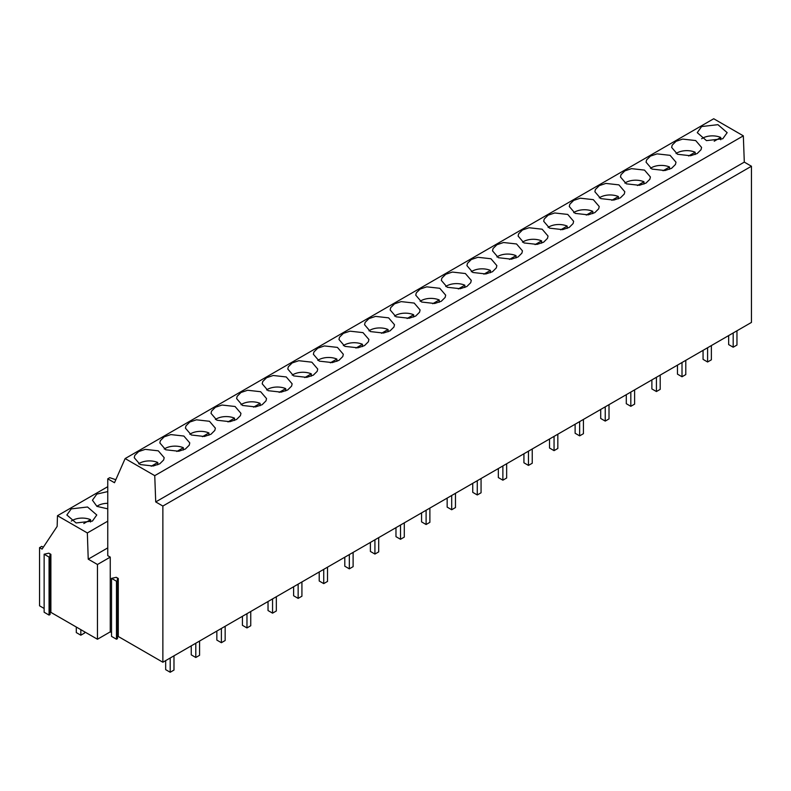<?xml version="1.0" encoding="UTF-8"?>
<svg xmlns="http://www.w3.org/2000/svg" width="791" height="791" viewBox="0 0 791 791"><rect width="100%" height="100%" fill="white"/><g stroke="black" fill="none" stroke-linecap="round" stroke-linejoin="round"><path stroke-width="1.19" d="M107.754 521.17L87.346 532.956L57.476 515.712L107.754 486.683M71.239 508.88L66.859 514.981L76.094 522.96L92.399 521.091L96.769 514.981L87.544 507.001L71.239 508.88M107.754 491.577L96.828 494.098L92.448 500.209L96.947 506.388L107.754 508.84M57.476 515.712L57.15 526.401L42.071 549.102L39.55 547.649L41.765 546.363L43.297 547.253M87.346 532.956L88.226 559.168L107.754 547.896M162.867 662.235L751.45 322.421L751.45 166.239L162.867 506.052L162.867 662.235L118.284 636.498L117.483 636.963M117.483 580.624L117.483 638.653L116.475 639.227L116.475 581.207L111.531 578.359L116.267 577.311L118.284 578.478L117.276 579.052L117.483 580.624L116.475 581.207M111.531 578.359L111.531 636.379L116.475 639.227M50.08 612.827L50.881 612.363L97.461 639.247L110.256 631.861L111.531 632.602M50.08 556.488L50.08 614.508L49.072 615.091L49.072 557.072L50.08 556.488L49.873 554.916L50.881 554.333L48.874 553.176L44.138 554.214L49.072 557.072M44.138 554.214L44.138 612.244L49.072 615.091M39.55 547.649L39.55 605.817L44.138 608.457M88.226 559.168L97.461 564.497L110.256 557.111L107.754 555.668L107.754 478.832L109.751 477.675L115.822 479.702M107.754 478.832L114.497 482.718L125.136 458.562L713.719 118.749L743.332 135.844L744.301 162.115L751.45 166.239M125.136 458.562L154.749 475.658L155.718 501.929L744.301 162.115M155.718 501.929L162.867 506.052M154.749 475.658L743.332 135.844M722.786 138.751L727.166 132.651L717.931 124.671L701.627 126.54L697.257 132.651L706.482 140.63L722.786 138.751M247.623 390.26L240.998 392.484L237.152 396.311L236.618 398.595L242.501 405.457L255.533 406.92L262.157 404.695L266.003 400.869L266.537 398.585L260.654 391.723L247.623 390.26M262.741 381.529L262.207 383.813L268.1 390.685L281.121 392.148L287.746 389.923L291.602 386.097L292.136 383.813L286.243 376.951L273.221 375.488L266.587 377.702L262.741 381.529M189.82 422.028L185.964 425.855L185.43 428.139L191.323 435.001L204.345 436.474L210.979 434.249L214.826 430.423L215.36 428.139L209.467 421.277L196.445 419.803L189.82 422.028M229.944 421.692L236.568 419.467L240.415 415.641L240.948 413.367L235.065 406.495L222.034 405.032L215.409 407.256L211.563 411.083L211.029 413.367L216.912 420.229L229.944 421.692M544.238 219.018L543.704 221.292L549.587 228.164L562.619 229.627L569.243 227.403L573.089 223.576L573.623 221.292L567.74 214.43L554.709 212.967L548.084 215.192L544.238 219.018M594.832 212.631L598.688 208.804L599.222 206.52L593.329 199.658L580.307 198.185L573.673 200.41L569.827 204.236L569.293 206.52L575.186 213.382L588.207 214.855L594.832 212.631M511.431 259.171L518.065 256.956L521.912 253.13L522.446 250.846L516.553 243.974L503.531 242.511L496.906 244.735L493.05 248.562L492.526 250.846L498.409 257.708L511.431 259.171M547.501 238.348L548.034 236.064L542.151 229.202L529.12 227.739L522.495 229.963L518.649 233.79L518.115 236.074L523.998 242.936L537.03 244.399L543.654 242.175L547.501 238.348M650.449 156.094L646.593 159.911L646.069 162.195L651.952 169.066L664.974 170.53L671.608 168.305L675.455 164.479L675.989 162.195L670.096 155.333L657.074 153.869L650.449 156.094M690.573 155.748L697.197 153.533L701.044 149.707L701.577 147.423L695.694 140.561L682.663 139.087L676.038 141.312L672.192 145.139L671.658 147.423L677.541 154.285L690.573 155.748M595.415 189.464L594.881 191.748L600.774 198.61L613.796 200.074L620.421 197.849L624.277 194.022L624.811 191.748L618.918 184.876L605.896 183.413L599.271 185.638L595.415 189.464M646.02 183.077L649.866 179.25L650.4 176.966L644.507 170.105L631.485 168.641L624.86 170.866L621.004 174.692L620.47 176.976L626.363 183.838L639.385 185.302L646.02 183.077M357.888 347.822L364.522 345.598L368.369 341.771L368.903 339.487L363.01 332.625L349.988 331.162L343.363 333.387L339.507 337.213L338.973 339.487L344.866 346.359L357.888 347.822M393.958 326.999L394.491 324.715L388.608 317.853L375.577 316.39L368.952 318.605L365.106 322.431L364.572 324.715L370.455 331.587L383.487 333.051L390.111 330.826L393.958 326.999M313.335 375.152L317.191 371.325L317.725 369.041L311.832 362.179L298.81 360.706L292.186 362.931L288.329 366.757L287.795 369.041L293.688 375.903L306.71 377.366L313.335 375.152M324.399 345.934L317.774 348.159L313.918 351.985L313.384 354.269L319.277 361.131L332.299 362.594L338.934 360.37L342.78 356.543L343.314 354.269L337.421 347.397L324.399 345.934M441.872 278.116L441.338 280.39L447.231 287.262L460.253 288.725L466.878 286.5L470.734 282.674L471.268 280.39L465.375 273.528L452.353 272.064L445.728 274.289L441.872 278.116M492.477 271.728L496.323 267.902L496.857 265.618L490.964 258.756L477.942 257.293L471.317 259.507L467.461 263.334L466.927 265.618L472.82 272.48L485.842 273.953L492.477 271.728M409.076 318.269L415.7 316.054L419.546 312.227L420.08 309.943L414.197 303.072L401.166 301.608L394.541 303.833L390.695 307.659L390.161 309.943L396.044 316.805L409.076 318.269M445.145 297.446L445.679 295.172L439.786 288.3L426.764 286.836L420.13 289.061L416.284 292.888L415.75 295.172L421.643 302.033L434.664 303.497L441.289 301.272L445.145 297.446M185.391 449.021L189.237 445.195L189.771 442.911L183.878 436.049L170.856 434.585L164.231 436.81L160.375 440.636L159.841 442.911L165.734 449.782L178.756 451.246L185.391 449.021M134.786 455.408L134.252 457.692L140.145 464.554L153.167 466.018L159.792 463.793L163.648 459.966L164.182 457.682L158.289 450.821L145.267 449.357L138.643 451.582L134.786 455.408M118.284 636.498L118.284 578.478M110.256 557.111L110.256 631.861M50.881 612.363L50.881 554.333M97.461 564.497L97.461 639.247M714.214 141.203L720.73 137.436A14.07 8.128 0 0 0 702.457 138.247A14.07 8.128 0 0 0 701.637 138.761M720.73 139.75L720.73 137.436M688.615 155.985L695.141 152.218A14.07 8.128 0 0 0 676.869 153.019A14.07 8.128 0 0 0 676.048 153.533M695.141 154.522L695.141 152.218M663.026 170.757L669.552 166.99A14.07 8.128 0 0 0 651.28 167.791A14.07 8.128 0 0 0 650.459 168.315M669.552 169.294L669.552 166.99M637.437 185.529L643.963 181.762A14.07 8.128 0 0 0 625.691 182.573A14.07 8.128 0 0 0 624.87 183.087M643.963 184.066L643.963 181.762M611.848 200.311L618.374 196.534A14.07 8.128 0 0 0 600.102 197.345A14.07 8.128 0 0 0 599.281 197.859M618.374 198.838L618.374 196.534M586.25 215.083L592.775 211.316A14.07 8.128 0 0 0 574.503 212.117A14.07 8.128 0 0 0 573.693 212.631M592.775 213.619L592.775 211.316M560.661 229.855L567.187 226.088A14.07 8.128 0 0 0 548.914 226.898A14.07 8.128 0 0 0 548.104 227.412M567.187 228.391L567.187 226.088M535.072 244.627L541.598 240.859A14.07 8.128 0 0 0 523.326 241.67A14.07 8.128 0 0 0 522.505 242.184M541.598 243.163L541.598 240.859M509.483 259.408L516.009 255.641A14.07 8.128 0 0 0 497.737 256.442A14.07 8.128 0 0 0 496.916 256.956M516.009 257.945L516.009 255.641M483.894 274.18L490.42 270.413A14.07 8.128 0 0 0 472.148 271.214A14.07 8.128 0 0 0 471.327 271.728M490.42 272.717L490.42 270.413M458.305 288.952L464.831 285.185A14.07 8.128 0 0 0 446.559 285.996A14.07 8.128 0 0 0 445.738 286.51M464.831 287.489L464.831 285.185M432.707 303.724L439.232 299.957A14.07 8.128 0 0 0 420.96 300.768A14.07 8.128 0 0 0 420.15 301.282M439.232 302.261L439.232 299.957M407.118 318.506L413.644 314.739A14.07 8.128 0 0 0 395.371 315.54A14.07 8.128 0 0 0 394.561 316.054M413.644 317.043L413.644 314.739M381.529 333.278L388.055 329.511A14.07 8.128 0 0 0 369.783 330.312A14.07 8.128 0 0 0 368.962 330.826M388.055 331.815L388.055 329.511M355.94 348.05L362.466 344.283A14.07 8.128 0 0 0 344.194 345.094A14.07 8.128 0 0 0 343.373 345.608M362.466 346.587L362.466 344.283M330.351 362.822L336.877 359.055A14.07 8.128 0 0 0 318.605 359.865A14.07 8.128 0 0 0 317.784 360.38M336.877 361.358L336.877 359.055M304.762 377.604L311.288 373.836A14.07 8.128 0 0 0 293.016 374.637A14.07 8.128 0 0 0 292.195 375.152M311.288 376.14L311.288 373.836M279.164 392.376L285.689 388.608A14.07 8.128 0 0 0 267.417 389.409A14.07 8.128 0 0 0 266.607 389.923M285.689 390.912L285.689 388.608M253.575 407.147L260.101 403.38A14.07 8.128 0 0 0 241.828 404.191A14.07 8.128 0 0 0 241.018 404.705M260.101 405.684L260.101 403.38M227.986 421.929L234.512 418.152A14.07 8.128 0 0 0 216.24 418.963A14.07 8.128 0 0 0 215.419 419.477M234.512 420.456L234.512 418.152M202.397 436.701L208.923 432.934A14.07 8.128 0 0 0 190.651 433.735A14.07 8.128 0 0 0 189.83 434.249M208.923 435.238L208.923 432.934M107.754 503.313A14.07 8.128 0 0 0 97.857 505.696A14.07 8.128 0 0 0 96.858 506.339M176.808 451.473L183.334 447.706A14.07 8.128 0 0 0 165.062 448.517A14.07 8.128 0 0 0 164.241 449.031M183.334 450.01L183.334 447.706M83.816 523.543L90.54 519.657A14.07 8.128 0 0 0 72.268 520.468A14.07 8.128 0 0 0 71.269 521.111M90.54 522.001L90.54 519.657M151.21 466.245L157.745 462.478A14.07 8.128 0 0 0 139.473 463.289A14.07 8.128 0 0 0 138.652 463.803M157.745 464.782L157.745 462.478M736.965 330.786L736.965 345.034L733.188 347.219L733.188 332.962M733.188 347.219L728.659 344.599L728.659 335.582M711.376 345.558L711.376 359.806L707.599 361.991L707.599 347.743M707.599 361.991L703.061 359.371L703.061 350.354M685.787 360.33L685.787 374.588L682.01 376.763L682.01 362.515M682.01 376.763L677.472 374.143L677.472 365.135M660.198 375.102L660.198 389.36L656.421 391.535L656.421 377.287M656.421 391.535L651.883 388.925L651.883 379.907M634.609 389.884L634.609 404.132L630.822 406.317L630.822 392.059M630.822 406.317L626.294 403.697L626.294 394.679M609.011 404.656L609.011 418.904L605.234 421.089L605.234 406.841M605.234 421.089L600.705 418.469L600.705 409.451M583.422 419.428L583.422 433.686L579.645 435.861L579.645 421.613M579.645 435.861L575.116 433.25L575.116 424.233M557.833 434.21L557.833 448.457L554.056 450.643L554.056 436.385M554.056 450.643L549.518 448.022L549.518 439.005M532.244 448.981L532.244 463.229L528.467 465.415L528.467 451.157M528.467 465.415L523.929 462.794L523.929 453.777M506.655 463.753L506.655 478.001L502.878 480.186L502.878 465.939M502.878 480.186L498.34 477.566L498.34 468.549M481.066 478.525L481.066 492.783L477.28 494.958L477.28 480.71M477.28 494.958L472.751 492.348L472.751 483.331M455.468 493.307L455.468 507.555L451.691 509.74L451.691 495.482M451.691 509.74L447.162 507.12L447.162 498.103M429.879 508.079L429.879 522.327L426.102 524.512L426.102 510.254M426.102 524.512L421.573 521.892L421.573 512.875M404.29 522.851L404.29 537.099L400.513 539.284L400.513 525.036M400.513 539.284L395.975 536.664L395.975 527.646M378.701 537.623L378.701 551.881L374.924 554.056L374.924 539.808M374.924 554.056L370.386 551.446L370.386 542.428M353.112 552.405L353.112 566.653L349.335 568.838L349.335 554.58M349.335 568.838L344.797 566.218L344.797 557.2M327.523 567.177L327.523 581.425L323.737 583.61L323.737 569.362M323.737 583.61L319.208 580.99L319.208 571.972M301.925 581.949L301.925 596.206L298.148 598.382L298.148 584.134M298.148 598.382L293.619 595.761L293.619 586.754M276.336 596.721L276.336 610.978L272.559 613.154L272.559 598.906M272.559 613.154L268.03 610.543L268.03 601.526M250.747 611.502L250.747 625.75L246.97 627.935L246.97 613.678M246.97 627.935L242.432 625.315L242.432 616.298M225.158 626.274L225.158 640.522L221.381 642.707L221.381 628.459M221.381 642.707L216.843 640.087L216.843 631.07M199.569 641.046L199.569 655.304L195.792 657.479L195.792 643.231M195.792 657.479L191.254 654.859L191.254 645.852M84.607 631.831L84.607 633.018L80.83 635.203L80.83 629.646M80.83 635.203L76.302 632.582L76.302 627.026M173.98 655.828L173.98 670.076L170.194 672.251L170.194 658.003M170.194 672.251L165.665 669.641L165.665 660.623"/></g></svg>
